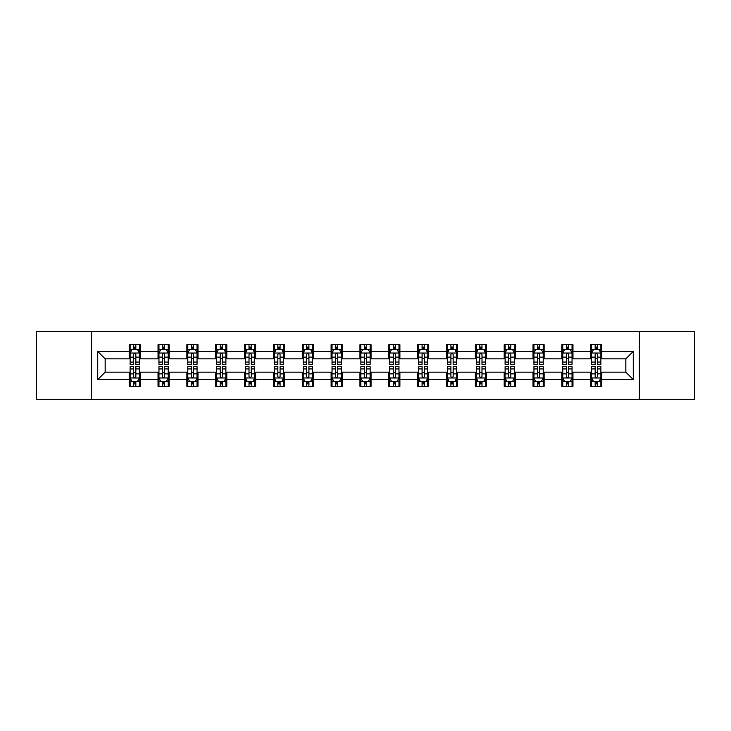 <?xml version="1.0" encoding="UTF-8"?>
<svg xmlns="http://www.w3.org/2000/svg" width="731" height="731" viewBox="0 0 731 731"><rect width="100%" height="100%" fill="white"/><g stroke="black" fill="none" stroke-linecap="round" stroke-linejoin="round"><path stroke-width="1.1" d="M639.351 399.711L694.45 399.711L694.45 331.289L639.351 331.289L639.351 399.711L91.649 399.711L91.649 331.289L36.55 331.289L36.55 399.711L91.649 399.711M639.351 331.289L91.649 331.289M601.814 351.447L601.814 344.694L590.721 344.694L590.721 351.447L572.967 351.447L572.967 344.694L561.874 344.694L561.874 351.447L544.12 351.447L544.12 344.694L533.027 344.694L533.027 351.447L515.273 351.447L515.273 344.694L504.18 344.694L504.18 351.447L486.426 351.447L486.426 344.694L475.333 344.694L475.333 351.447L457.588 351.447L457.588 344.694L446.486 344.694L446.486 351.447L428.741 351.447L428.741 344.694L417.648 344.694L417.648 351.447L399.894 351.447L399.894 344.694L388.801 344.694L388.801 351.447L371.046 351.447L371.046 344.694L359.954 344.694L359.954 351.447L342.199 351.447L342.199 344.694L331.106 344.694L331.106 351.447L313.352 351.447L313.352 344.694L302.259 344.694L302.259 351.447L284.514 351.447L284.514 344.694L273.412 344.694L273.412 351.447L255.667 351.447L255.667 344.694L244.574 344.694L244.574 351.447L226.82 351.447L226.82 344.694L215.727 344.694L215.727 351.447L197.973 351.447L197.973 344.694L186.88 344.694L186.88 351.447L169.126 351.447L169.126 344.694L158.033 344.694L158.033 351.447L140.279 351.447L140.279 344.694L129.186 344.694L129.186 351.447L97.753 351.447L97.753 379.553L105.154 372.152L129.186 372.152L129.186 386.306L140.279 386.306L140.279 372.152L158.033 372.152L158.033 386.306L169.126 386.306L169.126 372.152L186.88 372.152L186.88 386.306L197.973 386.306L197.973 372.152L215.727 372.152L215.727 386.306L226.82 386.306L226.82 372.152L244.574 372.152L244.574 386.306L255.667 386.306L255.667 372.152L273.412 372.152L273.412 386.306L284.514 386.306L284.514 372.152L302.259 372.152L302.259 386.306L313.352 386.306L313.352 372.152L331.106 372.152L331.106 386.306L342.199 386.306L342.199 372.152L359.954 372.152L359.954 386.306L371.046 386.306L371.046 372.152L388.801 372.152L388.801 386.306L399.894 386.306L399.894 372.152L417.648 372.152L417.648 386.306L428.741 386.306L428.741 372.152L446.486 372.152L446.486 386.306L457.588 386.306L457.588 372.152L475.333 372.152L475.333 386.306L486.426 386.306L486.426 372.152L504.18 372.152L504.18 386.306L515.273 386.306L515.273 372.152L533.027 372.152L533.027 386.306L544.12 386.306L544.12 372.152L561.874 372.152L561.874 386.306L572.967 386.306L572.967 372.152L590.721 372.152L590.721 386.306L601.814 386.306L601.814 372.152L625.846 372.152L625.846 358.848L601.814 358.848L601.814 351.447L633.247 351.447L633.247 379.553L601.814 379.553M590.721 379.553L572.967 379.553M561.874 379.553L544.12 379.553M533.027 379.553L515.273 379.553M504.18 379.553L486.426 379.553M475.333 379.553L457.588 379.553M446.486 379.553L428.741 379.553M417.648 379.553L399.894 379.553M388.801 379.553L371.046 379.553M359.954 379.553L342.199 379.553M331.106 379.553L313.352 379.553M302.259 379.553L284.514 379.553M273.412 379.553L255.667 379.553M244.574 379.553L226.82 379.553M215.727 379.553L197.973 379.553M186.88 379.553L169.126 379.553M158.033 379.553L140.279 379.553M129.186 379.553L97.753 379.553M590.721 351.447L590.721 358.848L572.967 358.848L572.967 351.447M561.874 351.447L561.874 358.848L544.12 358.848L544.12 351.447M533.027 351.447L533.027 358.848L515.273 358.848L515.273 351.447M504.18 351.447L504.18 358.848L486.426 358.848L486.426 351.447M475.333 351.447L475.333 358.848L457.588 358.848L457.588 351.447M446.486 351.447L446.486 358.848L428.741 358.848L428.741 351.447M417.648 351.447L417.648 358.848L399.894 358.848L399.894 351.447M388.801 351.447L388.801 358.848L371.046 358.848L371.046 351.447M359.954 351.447L359.954 358.848L342.199 358.848L342.199 351.447M331.106 351.447L331.106 358.848L313.352 358.848L313.352 351.447M302.259 351.447L302.259 358.848L284.514 358.848L284.514 351.447M273.412 351.447L273.412 358.848L255.667 358.848L255.667 351.447M244.574 351.447L244.574 358.848L226.82 358.848L226.82 351.447M215.727 351.447L215.727 358.848L197.973 358.848L197.973 351.447M186.88 351.447L186.88 358.848L169.126 358.848L169.126 351.447M158.033 351.447L158.033 358.848L140.279 358.848L140.279 351.447M129.186 351.447L129.186 358.848L105.154 358.848L97.753 351.447M105.154 358.848L105.154 372.152M633.247 379.553L625.846 372.152M625.846 358.848L633.247 351.447M129.186 349.317L130.109 349.317M133.627 349.317L135.847 349.317M139.356 349.317L140.279 349.317M129.186 358.656L130.109 358.656M133.627 358.656L135.847 358.656M139.356 358.656L140.279 358.656M129.186 372.344L130.109 372.344M133.627 372.344L135.847 372.344M139.356 372.344L140.279 372.344M129.186 381.683L130.109 381.683M133.627 381.683L135.847 381.683M139.356 381.683L140.279 381.683M158.033 372.344L158.956 372.344M162.474 372.344L164.694 372.344M168.203 372.344L169.126 372.344M158.033 381.683L158.956 381.683M162.474 381.683L164.694 381.683M168.203 381.683L169.126 381.683M158.033 349.317L158.956 349.317M162.474 349.317L164.694 349.317M168.203 349.317L169.126 349.317M158.033 358.656L158.956 358.656M162.474 358.656L164.694 358.656M168.203 358.656L169.126 358.656M186.88 372.344L187.803 372.344M191.321 372.344L193.532 372.344M197.05 372.344L197.973 372.344M186.88 381.683L187.803 381.683M191.321 381.683L193.532 381.683M197.05 381.683L197.973 381.683M186.88 349.317L187.803 349.317M191.321 349.317L193.532 349.317M197.05 349.317L197.973 349.317M186.88 358.656L187.803 358.656M191.321 358.656L193.532 358.656M197.05 358.656L197.973 358.656M215.727 372.344L216.65 372.344M220.159 372.344L222.379 372.344M225.897 372.344L226.82 372.344M215.727 381.683L216.65 381.683M220.159 381.683L222.379 381.683M225.897 381.683L226.82 381.683M215.727 349.317L216.65 349.317M220.159 349.317L222.379 349.317M225.897 349.317L226.82 349.317M215.727 358.656L216.65 358.656M220.159 358.656L222.379 358.656M225.897 358.656L226.82 358.656M244.574 372.344L245.497 372.344M249.006 372.344L251.226 372.344M254.744 372.344L255.667 372.344M244.574 381.683L245.497 381.683M249.006 381.683L251.226 381.683M254.744 381.683L255.667 381.683M244.574 349.317L245.497 349.317M249.006 349.317L251.226 349.317M254.744 349.317L255.667 349.317M244.574 358.656L245.497 358.656M249.006 358.656L251.226 358.656M254.744 358.656L255.667 358.656M273.412 372.344L274.344 372.344M277.853 372.344L280.074 372.344M283.582 372.344L284.514 372.344M273.412 381.683L274.344 381.683M277.853 381.683L280.074 381.683M283.582 381.683L284.514 381.683M273.412 349.317L274.344 349.317M277.853 349.317L280.074 349.317M283.582 349.317L284.514 349.317M273.412 358.656L274.344 358.656M277.853 358.656L280.074 358.656M283.582 358.656L284.514 358.656M302.259 372.344L303.182 372.344M306.7 372.344L308.921 372.344M312.429 372.344L313.352 372.344M302.259 381.683L303.182 381.683M306.7 381.683L308.921 381.683M312.429 381.683L313.352 381.683M302.259 349.317L303.182 349.317M306.7 349.317L308.921 349.317M312.429 349.317L313.352 349.317M302.259 358.656L303.182 358.656M306.7 358.656L308.921 358.656M312.429 358.656L313.352 358.656M331.106 372.344L332.029 372.344M335.547 372.344L337.768 372.344M341.276 372.344L342.199 372.344M331.106 381.683L332.029 381.683M335.547 381.683L337.768 381.683M341.276 381.683L342.199 381.683M331.106 349.317L332.029 349.317M335.547 349.317L337.768 349.317M341.276 349.317L342.199 349.317M331.106 358.656L332.029 358.656M335.547 358.656L337.768 358.656M341.276 358.656L342.199 358.656M359.954 372.344L360.876 372.344M364.394 372.344L366.606 372.344M370.124 372.344L371.046 372.344M359.954 381.683L360.876 381.683M364.394 381.683L366.606 381.683M370.124 381.683L371.046 381.683M359.954 349.317L360.876 349.317M364.394 349.317L366.606 349.317M370.124 349.317L371.046 349.317M359.954 358.656L360.876 358.656M364.394 358.656L366.606 358.656M370.124 358.656L371.046 358.656M388.801 372.344L389.724 372.344M393.232 372.344L395.453 372.344M398.971 372.344L399.894 372.344M388.801 381.683L389.724 381.683M393.232 381.683L395.453 381.683M398.971 381.683L399.894 381.683M388.801 349.317L389.724 349.317M393.232 349.317L395.453 349.317M398.971 349.317L399.894 349.317M388.801 358.656L389.724 358.656M393.232 358.656L395.453 358.656M398.971 358.656L399.894 358.656M417.648 372.344L418.571 372.344M422.079 372.344L424.3 372.344M427.818 372.344L428.741 372.344M417.648 381.683L418.571 381.683M422.079 381.683L424.3 381.683M427.818 381.683L428.741 381.683M417.648 349.317L418.571 349.317M422.079 349.317L424.3 349.317M427.818 349.317L428.741 349.317M417.648 358.656L418.571 358.656M422.079 358.656L424.3 358.656M427.818 358.656L428.741 358.656M446.486 372.344L447.418 372.344M450.926 372.344L453.147 372.344M456.656 372.344L457.588 372.344M446.486 381.683L447.418 381.683M450.926 381.683L453.147 381.683M456.656 381.683L457.588 381.683M446.486 349.317L447.418 349.317M450.926 349.317L453.147 349.317M456.656 349.317L457.588 349.317M446.486 358.656L447.418 358.656M450.926 358.656L453.147 358.656M456.656 358.656L457.588 358.656M475.333 372.344L476.256 372.344M479.774 372.344L481.994 372.344M485.503 372.344L486.426 372.344M475.333 381.683L476.256 381.683M479.774 381.683L481.994 381.683M485.503 381.683L486.426 381.683M475.333 349.317L476.256 349.317M479.774 349.317L481.994 349.317M485.503 349.317L486.426 349.317M475.333 358.656L476.256 358.656M479.774 358.656L481.994 358.656M485.503 358.656L486.426 358.656M504.18 372.344L505.103 372.344M508.621 372.344L510.841 372.344M514.35 372.344L515.273 372.344M504.18 381.683L505.103 381.683M508.621 381.683L510.841 381.683M514.35 381.683L515.273 381.683M504.18 349.317L505.103 349.317M508.621 349.317L510.841 349.317M514.35 349.317L515.273 349.317M504.18 358.656L505.103 358.656M508.621 358.656L510.841 358.656M514.35 358.656L515.273 358.656M533.027 372.344L533.95 372.344M537.468 372.344L539.679 372.344M543.197 372.344L544.12 372.344M533.027 381.683L533.95 381.683M537.468 381.683L539.679 381.683M543.197 381.683L544.12 381.683M533.027 349.317L533.95 349.317M537.468 349.317L539.679 349.317M543.197 349.317L544.12 349.317M533.027 358.656L533.95 358.656M537.468 358.656L539.679 358.656M543.197 358.656L544.12 358.656M561.874 372.344L562.797 372.344M566.306 372.344L568.526 372.344M572.044 372.344L572.967 372.344M561.874 381.683L562.797 381.683M566.306 381.683L568.526 381.683M572.044 381.683L572.967 381.683M561.874 349.317L562.797 349.317M566.306 349.317L568.526 349.317M572.044 349.317L572.967 349.317M561.874 358.656L562.797 358.656M566.306 358.656L568.526 358.656M572.044 358.656L572.967 358.656M590.721 372.344L591.644 372.344M595.153 372.344L597.373 372.344M600.891 372.344L601.814 372.344M590.721 381.683L591.644 381.683M595.153 381.683L597.373 381.683M600.891 381.683L601.814 381.683M590.721 349.317L591.644 349.317M595.153 349.317L597.373 349.317M600.891 349.317L601.814 349.317M590.721 358.656L591.644 358.656M595.153 358.656L597.373 358.656M600.891 358.656L601.814 358.656M135.847 347.106L133.627 347.106M139.356 362.073L135.847 362.073L135.847 364.394L139.356 364.394L139.356 353.11L137.51 349.409L131.964 349.409L130.109 353.11L130.109 364.394L133.627 364.394L133.627 362.073L130.109 362.073M130.109 353.11L130.109 344.694M139.356 353.11L139.356 344.694M133.627 349.409L133.627 344.694M135.847 344.694L135.847 349.409M135.847 362.073L135.847 354.498C135.107 353.073 134.367 353.073 133.627 354.498L133.627 362.073M133.627 383.894L135.847 383.894M130.109 368.927L133.627 368.927L133.627 366.606L130.109 366.606L130.109 377.89L131.964 381.591L137.51 381.591L139.356 377.89L139.356 366.606L135.847 366.606L135.847 368.927L139.356 368.927M139.356 377.89L139.356 386.306M130.109 377.89L130.109 386.306M135.847 381.591L135.847 386.306M133.627 386.306L133.627 381.591M133.627 368.927L133.627 376.502C134.367 377.927 135.107 377.927 135.847 376.502L135.847 368.927M164.694 347.106L162.474 347.106M168.203 362.073L164.694 362.073L164.694 364.394L168.203 364.394L168.203 353.11L166.357 349.409L160.811 349.409L158.956 353.11L158.956 364.394L162.474 364.394L162.474 362.073L158.956 362.073M158.956 353.11L158.956 344.694M168.203 353.11L168.203 344.694M162.474 349.409L162.474 344.694M164.694 344.694L164.694 349.409M164.694 362.073L164.694 354.498C163.954 353.073 163.214 353.073 162.474 354.498L162.474 362.073M193.532 347.106L191.321 347.106M197.05 362.073L193.532 362.073L193.532 364.394L197.05 364.394L197.05 353.11L195.204 349.409L189.649 349.409L187.803 353.11L187.803 364.394L191.321 364.394L191.321 362.073L187.803 362.073M187.803 353.11L187.803 344.694M197.05 353.11L197.05 344.694M191.321 349.409L191.321 344.694M193.532 344.694L193.532 349.409M193.532 362.073L193.532 354.498C192.801 353.073 192.061 353.073 191.321 354.498L191.321 362.073M162.474 383.894L164.694 383.894M158.956 368.927L162.474 368.927L162.474 366.606L158.956 366.606L158.956 377.89L160.811 381.591L166.357 381.591L168.203 377.89L168.203 366.606L164.694 366.606L164.694 368.927L168.203 368.927M168.203 377.89L168.203 386.306M158.956 377.89L158.956 386.306M164.694 381.591L164.694 386.306M162.474 386.306L162.474 381.591M162.474 368.927L162.474 376.502C163.214 377.927 163.954 377.927 164.694 376.502L164.694 368.927M191.321 383.894L193.532 383.894M187.803 368.927L191.321 368.927L191.321 366.606L187.803 366.606L187.803 377.89L189.649 381.591L195.204 381.591L197.05 377.89L197.05 366.606L193.532 366.606L193.532 368.927L197.05 368.927M197.05 377.89L197.05 386.306M187.803 377.89L187.803 386.306M193.532 381.591L193.532 386.306M191.321 386.306L191.321 381.591M191.321 368.927L191.321 376.502C192.052 377.927 192.792 377.927 193.532 376.502L193.532 368.927M222.379 347.106L220.159 347.106M225.897 362.073L222.379 362.073L222.379 364.394L225.897 364.394L225.897 353.11L224.042 349.409L218.496 349.409L216.65 353.11L216.65 364.394L220.159 364.394L220.159 362.073L216.65 362.073M216.65 353.11L216.65 344.694M225.897 353.11L225.897 344.694M220.159 349.409L220.159 344.694M222.379 344.694L222.379 349.409M222.379 362.073L222.379 354.498C221.639 353.073 220.899 353.073 220.159 354.498L220.159 362.073M251.226 347.106L249.006 347.106M254.744 362.073L251.226 362.073L251.226 364.394L254.744 364.394L254.744 353.11L252.889 349.409L247.343 349.409L245.497 353.11L245.497 364.394L249.006 364.394L249.006 362.073L245.497 362.073M245.497 353.11L245.497 344.694M254.744 353.11L254.744 344.694M249.006 349.409L249.006 344.694M251.226 344.694L251.226 349.409M251.226 362.073L251.226 354.498C250.486 353.073 249.746 353.073 249.006 354.498L249.006 362.073M280.074 347.106L277.853 347.106M283.582 362.073L280.074 362.073L280.074 364.394L283.582 364.394L283.582 353.11L281.737 349.409L276.19 349.409L274.344 353.11L274.344 364.394L277.853 364.394L277.853 362.073L274.344 362.073M274.344 353.11L274.344 344.694M283.582 353.11L283.582 344.694M277.853 349.409L277.853 344.694M280.074 344.694L280.074 349.409M280.074 362.073L280.074 354.498C279.333 353.073 278.593 353.073 277.853 354.498L277.853 362.073M220.159 383.894L222.379 383.894M216.65 368.927L220.159 368.927L220.159 366.606L216.65 366.606L216.65 377.89L218.496 381.591L224.042 381.591L225.897 377.89L225.897 366.606L222.379 366.606L222.379 368.927L225.897 368.927M225.897 377.89L225.897 386.306M216.65 377.89L216.65 386.306M222.379 381.591L222.379 386.306M220.159 386.306L220.159 381.591M220.159 368.927L220.159 376.502C220.899 377.927 221.639 377.927 222.379 376.502L222.379 368.927M249.006 383.894L251.226 383.894M245.497 368.927L249.006 368.927L249.006 366.606L245.497 366.606L245.497 377.89L247.343 381.591L252.889 381.591L254.744 377.89L254.744 366.606L251.226 366.606L251.226 368.927L254.744 368.927M254.744 377.89L254.744 386.306M245.497 377.89L245.497 386.306M251.226 381.591L251.226 386.306M249.006 386.306L249.006 381.591M249.006 368.927L249.006 376.502C249.746 377.927 250.486 377.927 251.226 376.502L251.226 368.927M277.853 383.894L280.074 383.894M274.344 368.927L277.853 368.927L277.853 366.606L274.344 366.606L274.344 377.89L276.19 381.591L281.737 381.591L283.582 377.89L283.582 366.606L280.074 366.606L280.074 368.927L283.582 368.927M283.582 377.89L283.582 386.306M274.344 377.89L274.344 386.306M280.074 381.591L280.074 386.306M277.853 386.306L277.853 381.591M277.853 368.927L277.853 376.502C278.593 377.927 279.333 377.927 280.074 376.502L280.074 368.927M306.7 383.894L308.921 383.894M303.182 368.927L306.7 368.927L306.7 366.606L303.182 366.606L303.182 377.89L305.037 381.591L310.584 381.591L312.429 377.89L312.429 366.606L308.921 366.606L308.921 368.927L312.429 368.927M312.429 377.89L312.429 386.306M303.182 377.89L303.182 386.306M308.921 381.591L308.921 386.306M306.7 386.306L306.7 381.591M306.7 368.927L306.7 376.502C307.44 377.927 308.18 377.927 308.921 376.502L308.921 368.927M335.547 383.894L337.768 383.894M332.029 368.927L335.547 368.927L335.547 366.606L332.029 366.606L332.029 377.89L333.884 381.591L339.431 381.591L341.276 377.89L341.276 366.606L337.768 366.606L337.768 368.927L341.276 368.927M341.276 377.89L341.276 386.306M332.029 377.89L332.029 386.306M337.768 381.591L337.768 386.306M335.547 386.306L335.547 381.591M335.547 368.927L335.547 376.502C336.287 377.927 337.028 377.927 337.768 376.502L337.768 368.927M364.394 383.894L366.606 383.894M360.876 368.927L364.394 368.927L364.394 366.606L360.876 366.606L360.876 377.89L362.722 381.591L368.278 381.591L370.124 377.89L370.124 366.606L366.606 366.606L366.606 368.927L370.124 368.927M370.124 377.89L370.124 386.306M360.876 377.89L360.876 386.306M366.606 381.591L366.606 386.306M364.394 386.306L364.394 381.591M364.394 368.927L364.394 376.502C365.125 377.927 365.865 377.927 366.606 376.502L366.606 368.927M393.232 383.894L395.453 383.894M389.724 368.927L393.232 368.927L393.232 366.606L389.724 366.606L389.724 377.89L391.569 381.591L397.116 381.591L398.971 377.89L398.971 366.606L395.453 366.606L395.453 368.927L398.971 368.927M398.971 377.89L398.971 386.306M389.724 377.89L389.724 386.306M395.453 381.591L395.453 386.306M393.232 386.306L393.232 381.591M393.232 368.927L393.232 376.502C393.972 377.927 394.713 377.927 395.453 376.502L395.453 368.927M422.079 383.894L424.3 383.894M418.571 368.927L422.079 368.927L422.079 366.606L418.571 366.606L418.571 377.89L420.416 381.591L425.963 381.591L427.818 377.89L427.818 366.606L424.3 366.606L424.3 368.927L427.818 368.927M427.818 377.89L427.818 386.306M418.571 377.89L418.571 386.306M424.3 381.591L424.3 386.306M422.079 386.306L422.079 381.591M422.079 368.927L422.079 376.502C422.82 377.927 423.56 377.927 424.3 376.502L424.3 368.927M450.926 383.894L453.147 383.894M447.418 368.927L450.926 368.927L450.926 366.606L447.418 366.606L447.418 377.89L449.263 381.591L454.81 381.591L456.656 377.89L456.656 366.606L453.147 366.606L453.147 368.927L456.656 368.927M456.656 377.89L456.656 386.306M447.418 377.89L447.418 386.306M453.147 381.591L453.147 386.306M450.926 386.306L450.926 381.591M450.926 368.927L450.926 376.502C451.667 377.927 452.407 377.927 453.147 376.502L453.147 368.927M479.774 383.894L481.994 383.894M476.256 368.927L479.774 368.927L479.774 366.606L476.256 366.606L476.256 377.89L478.111 381.591L483.657 381.591L485.503 377.89L485.503 366.606L481.994 366.606L481.994 368.927L485.503 368.927M485.503 377.89L485.503 386.306M476.256 377.89L476.256 386.306M481.994 381.591L481.994 386.306M479.774 386.306L479.774 381.591M479.774 368.927L479.774 376.502C480.514 377.927 481.254 377.927 481.994 376.502L481.994 368.927M508.621 383.894L510.841 383.894M505.103 368.927L508.621 368.927L508.621 366.606L505.103 366.606L505.103 377.89L506.958 381.591L512.504 381.591L514.35 377.89L514.35 366.606L510.841 366.606L510.841 368.927L514.35 368.927M514.35 377.89L514.35 386.306M505.103 377.89L505.103 386.306M510.841 381.591L510.841 386.306M508.621 386.306L508.621 381.591M508.621 368.927L508.621 376.502C509.361 377.927 510.101 377.927 510.841 376.502L510.841 368.927M537.468 383.894L539.679 383.894M533.95 368.927L537.468 368.927L537.468 366.606L533.95 366.606L533.95 377.89L535.796 381.591L541.351 381.591L543.197 377.89L543.197 366.606L539.679 366.606L539.679 368.927L543.197 368.927M543.197 377.89L543.197 386.306M533.95 377.89L533.95 386.306M539.679 381.591L539.679 386.306M537.468 386.306L537.468 381.591M537.468 368.927L537.468 376.502C538.199 377.927 538.939 377.927 539.679 376.502L539.679 368.927M566.306 383.894L568.526 383.894M562.797 368.927L566.306 368.927L566.306 366.606L562.797 366.606L562.797 377.89L564.643 381.591L570.189 381.591L572.044 377.89L572.044 366.606L568.526 366.606L568.526 368.927L572.044 368.927M572.044 377.89L572.044 386.306M562.797 377.89L562.797 386.306M568.526 381.591L568.526 386.306M566.306 386.306L566.306 381.591M566.306 368.927L566.306 376.502C567.046 377.927 567.786 377.927 568.526 376.502L568.526 368.927M595.153 383.894L597.373 383.894M591.644 368.927L595.153 368.927L595.153 366.606L591.644 366.606L591.644 377.89L593.49 381.591L599.036 381.591L600.891 377.89L600.891 366.606L597.373 366.606L597.373 368.927L600.891 368.927M600.891 377.89L600.891 386.306M591.644 377.89L591.644 386.306M597.373 381.591L597.373 386.306M595.153 386.306L595.153 381.591M595.153 368.927L595.153 376.502C595.893 377.927 596.633 377.927 597.373 376.502L597.373 368.927M308.921 347.106L306.7 347.106M312.429 362.073L308.921 362.073L308.921 364.394L312.429 364.394L312.429 353.11L310.584 349.409L305.037 349.409L303.182 353.11L303.182 364.394L306.7 364.394L306.7 362.073L303.182 362.073M303.182 353.11L303.182 344.694M312.429 353.11L312.429 344.694M306.7 349.409L306.7 344.694M308.921 344.694L308.921 349.409M308.921 362.073L308.921 354.498C308.18 353.073 307.44 353.073 306.7 354.498L306.7 362.073M337.768 347.106L335.547 347.106M341.276 362.073L337.768 362.073L337.768 364.394L341.276 364.394L341.276 353.11L339.431 349.409L333.884 349.409L332.029 353.11L332.029 364.394L335.547 364.394L335.547 362.073L332.029 362.073M332.029 353.11L332.029 344.694M341.276 353.11L341.276 344.694M335.547 349.409L335.547 344.694M337.768 344.694L337.768 349.409M337.768 362.073L337.768 354.498C337.028 353.073 336.287 353.073 335.547 354.498L335.547 362.073M366.606 347.106L364.394 347.106M370.124 362.073L366.606 362.073L366.606 364.394L370.124 364.394L370.124 353.11L368.278 349.409L362.722 349.409L360.876 353.11L360.876 364.394L364.394 364.394L364.394 362.073L360.876 362.073M360.876 353.11L360.876 344.694M370.124 353.11L370.124 344.694M364.394 349.409L364.394 344.694M366.606 344.694L366.606 349.409M366.606 362.073L366.606 354.498C365.875 353.073 365.135 353.073 364.394 354.498L364.394 362.073M395.453 347.106L393.232 347.106M398.971 362.073L395.453 362.073L395.453 364.394L398.971 364.394L398.971 353.11L397.116 349.409L391.569 349.409L389.724 353.11L389.724 364.394L393.232 364.394L393.232 362.073L389.724 362.073M389.724 353.11L389.724 344.694M398.971 353.11L398.971 344.694M393.232 349.409L393.232 344.694M395.453 344.694L395.453 349.409M395.453 362.073L395.453 354.498C394.713 353.073 393.972 353.073 393.232 354.498L393.232 362.073M424.3 347.106L422.079 347.106M427.818 362.073L424.3 362.073L424.3 364.394L427.818 364.394L427.818 353.11L425.963 349.409L420.416 349.409L418.571 353.11L418.571 364.394L422.079 364.394L422.079 362.073L418.571 362.073M418.571 353.11L418.571 344.694M427.818 353.11L427.818 344.694M422.079 349.409L422.079 344.694M424.3 344.694L424.3 349.409M424.3 362.073L424.3 354.498C423.56 353.073 422.82 353.073 422.079 354.498L422.079 362.073M453.147 347.106L450.926 347.106M456.656 362.073L453.147 362.073L453.147 364.394L456.656 364.394L456.656 353.11L454.81 349.409L449.263 349.409L447.418 353.11L447.418 364.394L450.926 364.394L450.926 362.073L447.418 362.073M447.418 353.11L447.418 344.694M456.656 353.11L456.656 344.694M450.926 349.409L450.926 344.694M453.147 344.694L453.147 349.409M453.147 362.073L453.147 354.498C452.407 353.073 451.667 353.073 450.926 354.498L450.926 362.073M481.994 347.106L479.774 347.106M485.503 362.073L481.994 362.073L481.994 364.394L485.503 364.394L485.503 353.11L483.657 349.409L478.111 349.409L476.256 353.11L476.256 364.394L479.774 364.394L479.774 362.073L476.256 362.073M476.256 353.11L476.256 344.694M485.503 353.11L485.503 344.694M479.774 349.409L479.774 344.694M481.994 344.694L481.994 349.409M481.994 362.073L481.994 354.498C481.254 353.073 480.514 353.073 479.774 354.498L479.774 362.073M510.841 347.106L508.621 347.106M514.35 362.073L510.841 362.073L510.841 364.394L514.35 364.394L514.35 353.11L512.504 349.409L506.958 349.409L505.103 353.11L505.103 364.394L508.621 364.394L508.621 362.073L505.103 362.073M505.103 353.11L505.103 344.694M514.35 353.11L514.35 344.694M508.621 349.409L508.621 344.694M510.841 344.694L510.841 349.409M510.841 362.073L510.841 354.498C510.101 353.073 509.361 353.073 508.621 354.498L508.621 362.073M539.679 347.106L537.468 347.106M543.197 362.073L539.679 362.073L539.679 364.394L543.197 364.394L543.197 353.11L541.351 349.409L535.796 349.409L533.95 353.11L533.95 364.394L537.468 364.394L537.468 362.073L533.95 362.073M533.95 353.11L533.95 344.694M543.197 353.11L543.197 344.694M537.468 349.409L537.468 344.694M539.679 344.694L539.679 349.409M539.679 362.073L539.679 354.498C538.948 353.073 538.208 353.073 537.468 354.498L537.468 362.073M568.526 347.106L566.306 347.106M572.044 362.073L568.526 362.073L568.526 364.394L572.044 364.394L572.044 353.11L570.189 349.409L564.643 349.409L562.797 353.11L562.797 364.394L566.306 364.394L566.306 362.073L562.797 362.073M562.797 353.11L562.797 344.694M572.044 353.11L572.044 344.694M566.306 349.409L566.306 344.694M568.526 344.694L568.526 349.409M568.526 362.073L568.526 354.498C567.786 353.073 567.046 353.073 566.306 354.498L566.306 362.073M597.373 347.106L595.153 347.106M600.891 362.073L597.373 362.073L597.373 364.394L600.891 364.394L600.891 353.11L599.036 349.409L593.49 349.409L591.644 353.11L591.644 364.394L595.153 364.394L595.153 362.073L591.644 362.073M591.644 353.11L591.644 344.694M600.891 353.11L600.891 344.694M595.153 349.409L595.153 344.694M597.373 344.694L597.373 349.409M597.373 362.073L597.373 354.498C596.633 353.073 595.893 353.073 595.153 354.498L595.153 362.073M139.31 353.018L130.164 353.018M130.109 349.637L131.854 349.637M137.62 349.637L139.356 349.637M133.627 357.112L130.109 357.112M139.356 357.112L135.847 357.112M135.847 348.276L133.627 348.276M130.164 377.982L139.31 377.982M139.356 381.363L137.62 381.363M131.854 381.363L130.109 381.363M135.847 373.888L139.356 373.888M130.109 373.888L133.627 373.888M133.627 382.724L135.847 382.724M168.157 353.018L159.002 353.018M158.956 349.637L160.701 349.637M166.467 349.637L168.203 349.637M162.474 357.112L158.956 357.112M168.203 357.112L164.694 357.112M164.694 348.276L162.474 348.276M197.004 353.018L187.849 353.018M187.803 349.637L189.539 349.637M195.314 349.637L197.05 349.637M191.321 357.112L187.803 357.112M197.05 357.112L193.532 357.112M193.532 348.276L191.321 348.276M159.002 377.982L168.157 377.982M168.203 381.363L166.467 381.363M160.701 381.363L158.956 381.363M164.694 373.888L168.203 373.888M158.956 373.888L162.474 373.888M162.474 382.724L164.694 382.724M187.849 377.982L197.004 377.982M197.05 381.363L195.314 381.363M189.539 381.363L187.803 381.363M193.532 373.888L197.05 373.888M187.803 373.888L191.321 373.888M191.321 382.724L193.532 382.724M225.852 353.018L216.696 353.018M216.65 349.637L218.386 349.637M224.161 349.637L225.897 349.637M220.159 357.112L216.65 357.112M225.897 357.112L222.379 357.112M222.379 348.276L220.159 348.276M254.699 353.018L245.543 353.018M245.497 349.637L247.233 349.637M252.999 349.637L254.744 349.637M249.006 357.112L245.497 357.112M254.744 357.112L251.226 357.112M251.226 348.276L249.006 348.276M283.537 353.018L274.39 353.018M274.344 349.637L276.08 349.637M281.846 349.637L283.582 349.637M277.853 357.112L274.344 357.112M283.582 357.112L280.074 357.112M280.074 348.276L277.853 348.276M216.696 377.982L225.852 377.982M225.897 381.363L224.161 381.363M218.386 381.363L216.65 381.363M222.379 373.888L225.897 373.888M216.65 373.888L220.159 373.888M220.159 382.724L222.379 382.724M245.543 377.982L254.699 377.982M254.744 381.363L252.999 381.363M247.233 381.363L245.497 381.363M251.226 373.888L254.744 373.888M245.497 373.888L249.006 373.888M249.006 382.724L251.226 382.724M274.39 377.982L283.537 377.982M283.582 381.363L281.846 381.363M276.08 381.363L274.344 381.363M280.074 373.888L283.582 373.888M274.344 373.888L277.853 373.888M277.853 382.724L280.074 382.724M303.228 377.982L312.384 377.982M312.429 381.363L310.693 381.363M304.928 381.363L303.182 381.363M308.921 373.888L312.429 373.888M303.182 373.888L306.7 373.888M306.7 382.724L308.921 382.724M332.075 377.982L341.231 377.982M341.276 381.363L339.54 381.363M333.765 381.363L332.029 381.363M337.768 373.888L341.276 373.888M332.029 373.888L335.547 373.888M335.547 382.724L337.768 382.724M360.922 377.982L370.078 377.982M370.124 381.363L368.387 381.363M362.613 381.363L360.876 381.363M366.606 373.888L370.124 373.888M360.876 373.888L364.394 373.888M364.394 382.724L366.606 382.724M389.769 377.982L398.925 377.982M398.971 381.363L397.235 381.363M391.46 381.363L389.724 381.363M395.453 373.888L398.971 373.888M389.724 373.888L393.232 373.888M393.232 382.724L395.453 382.724M418.616 377.982L427.772 377.982M427.818 381.363L426.072 381.363M420.307 381.363L418.571 381.363M424.3 373.888L427.818 373.888M418.571 373.888L422.079 373.888M422.079 382.724L424.3 382.724M447.463 377.982L456.61 377.982M456.656 381.363L454.92 381.363M449.154 381.363L447.418 381.363M453.147 373.888L456.656 373.888M447.418 373.888L450.926 373.888M450.926 382.724L453.147 382.724M476.301 377.982L485.457 377.982M485.503 381.363L483.767 381.363M478.001 381.363L476.256 381.363M481.994 373.888L485.503 373.888M476.256 373.888L479.774 373.888M479.774 382.724L481.994 382.724M505.148 377.982L514.304 377.982M514.35 381.363L512.614 381.363M506.839 381.363L505.103 381.363M510.841 373.888L514.35 373.888M505.103 373.888L508.621 373.888M508.621 382.724L510.841 382.724M533.995 377.982L543.151 377.982M543.197 381.363L541.461 381.363M535.686 381.363L533.95 381.363M539.679 373.888L543.197 373.888M533.95 373.888L537.468 373.888M537.468 382.724L539.679 382.724M562.843 377.982L571.998 377.982M572.044 381.363L570.299 381.363M564.533 381.363L562.797 381.363M568.526 373.888L572.044 373.888M562.797 373.888L566.306 373.888M566.306 382.724L568.526 382.724M591.69 377.982L600.836 377.982M600.891 381.363L599.146 381.363M593.38 381.363L591.644 381.363M597.373 373.888L600.891 373.888M591.644 373.888L595.153 373.888M595.153 382.724L597.373 382.724M312.384 353.018L303.228 353.018M303.182 349.637L304.928 349.637M310.693 349.637L312.429 349.637M306.7 357.112L303.182 357.112M312.429 357.112L308.921 357.112M308.921 348.276L306.7 348.276M341.231 353.018L332.075 353.018M332.029 349.637L333.765 349.637M339.54 349.637L341.276 349.637M335.547 357.112L332.029 357.112M341.276 357.112L337.768 357.112M337.768 348.276L335.547 348.276M370.078 353.018L360.922 353.018M360.876 349.637L362.613 349.637M368.387 349.637L370.124 349.637M364.394 357.112L360.876 357.112M370.124 357.112L366.606 357.112M366.606 348.276L364.394 348.276M398.925 353.018L389.769 353.018M389.724 349.637L391.46 349.637M397.235 349.637L398.971 349.637M393.232 357.112L389.724 357.112M398.971 357.112L395.453 357.112M395.453 348.276L393.232 348.276M427.772 353.018L418.616 353.018M418.571 349.637L420.307 349.637M426.072 349.637L427.818 349.637M422.079 357.112L418.571 357.112M427.818 357.112L424.3 357.112M424.3 348.276L422.079 348.276M456.61 353.018L447.463 353.018M447.418 349.637L449.154 349.637M454.92 349.637L456.656 349.637M450.926 357.112L447.418 357.112M456.656 357.112L453.147 357.112M453.147 348.276L450.926 348.276M485.457 353.018L476.301 353.018M476.256 349.637L478.001 349.637M483.767 349.637L485.503 349.637M479.774 357.112L476.256 357.112M485.503 357.112L481.994 357.112M481.994 348.276L479.774 348.276M514.304 353.018L505.148 353.018M505.103 349.637L506.839 349.637M512.614 349.637L514.35 349.637M508.621 357.112L505.103 357.112M514.35 357.112L510.841 357.112M510.841 348.276L508.621 348.276M543.151 353.018L533.995 353.018M533.95 349.637L535.686 349.637M541.461 349.637L543.197 349.637M537.468 357.112L533.95 357.112M543.197 357.112L539.679 357.112M539.679 348.276L537.468 348.276M571.998 353.018L562.843 353.018M562.797 349.637L564.533 349.637M570.299 349.637L572.044 349.637M566.306 357.112L562.797 357.112M572.044 357.112L568.526 357.112M568.526 348.276L566.306 348.276M600.836 353.018L591.69 353.018M591.644 349.637L593.38 349.637M599.146 349.637L600.891 349.637M595.153 357.112L591.644 357.112M600.891 357.112L597.373 357.112M597.373 348.276L595.153 348.276"/></g></svg>
